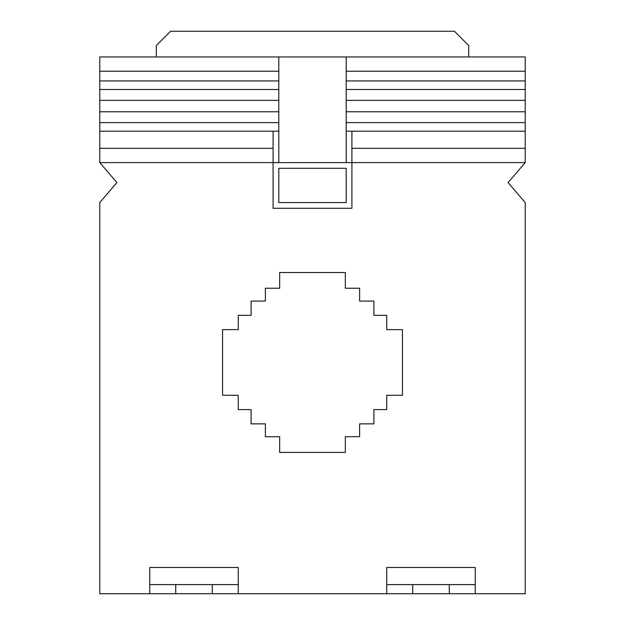 <?xml version="1.0" encoding="UTF-8"?>
<svg xmlns="http://www.w3.org/2000/svg" width="625" height="625" viewBox="0 0 625 625"><rect width="100%" height="100%" fill="white"/><g stroke="black" fill="none" stroke-linecap="round" stroke-linejoin="round"><path stroke-width="0.94" d="M449.273 584.609L449.273 593.75L412.719 593.75L412.719 584.609L475.25 584.609L475.25 593.75L525.219 593.75L525.219 202.57L508.094 182.586L525.219 162.594L351.906 162.594L351.906 131.188L346.195 131.188L346.195 162.594L351.906 162.594L351.906 208.281L273.094 208.281L273.094 162.594L278.805 162.594L278.805 56.945L99.781 56.945L99.781 162.594L116.906 182.586L99.781 202.57L99.781 593.75L149.75 593.75L149.75 567.484L238.258 567.484L238.258 584.609L212.281 584.609L212.281 593.75L175.727 593.75L175.727 584.609L212.281 584.609M412.719 584.609L386.742 584.609L386.742 593.75L412.719 593.75M449.273 593.75L475.25 593.75M175.727 584.609L149.75 584.609M212.281 593.75L238.258 593.75L238.258 584.609M475.25 584.609L475.25 567.484L386.742 567.484L386.742 584.609M149.75 593.75L175.727 593.75M346.195 71.227L525.219 71.227L525.219 56.945L346.195 56.945L346.195 131.188M346.195 56.945L278.805 56.945M278.805 162.594L346.195 162.594M278.805 71.227L99.781 71.227M525.219 71.227L525.219 111.773L346.195 111.773M278.805 80.93L99.781 80.93M525.219 111.773L525.219 122.617L346.195 122.617M525.219 122.617L525.219 131.188L351.906 131.188M278.805 89.5L99.781 89.5M525.219 89.5L346.195 89.5M278.805 100.352L99.781 100.352M525.219 100.352L346.195 100.352M278.805 131.188L273.094 131.188L273.094 162.594L99.781 162.594M273.094 131.188L99.781 131.188M278.805 122.617L99.781 122.617M278.805 111.773L99.781 111.773M278.805 168.305L278.805 202.57L346.195 202.57L346.195 168.305L278.805 168.305M273.094 148.32L99.781 148.32M238.258 593.75L386.742 593.75M279.664 272.523L345.336 272.523L345.336 288.227L359.609 288.227L359.609 301.078L373.891 301.078L373.891 315.352L386.742 315.352L386.742 329.633L402.445 329.633L402.445 395.305L386.742 395.305L386.742 409.578L373.891 409.578L373.891 423.859L359.609 423.859L359.609 436.703L345.336 436.703L345.336 452.414L279.664 452.414L279.664 436.703L265.391 436.703L265.391 423.859L251.109 423.859L251.109 409.578L238.258 409.578L238.258 395.305L222.555 395.305L222.555 329.633L238.258 329.633L238.258 315.352L251.109 315.352L251.109 301.078L265.391 301.078L265.391 288.227L279.664 288.227L279.664 272.523M525.219 131.188L525.219 148.32L351.906 148.32M525.219 148.32L525.219 162.594M525.219 80.93L346.195 80.93M468.687 56.945L468.687 45.523L454.406 31.25L170.594 31.25L156.312 45.523L156.312 56.945"/></g></svg>
